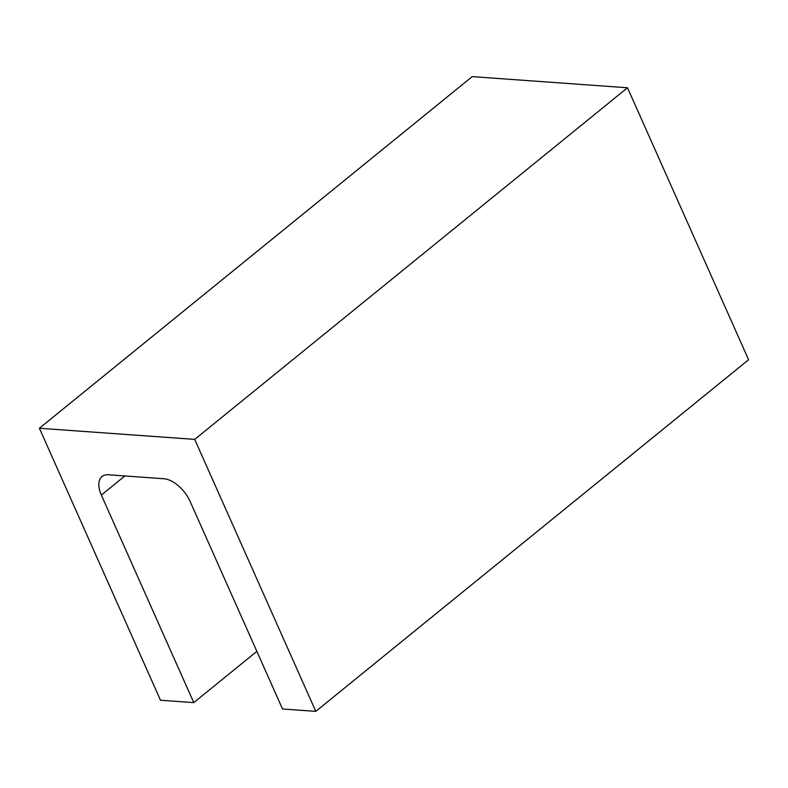 <?xml version="1.0" encoding="UTF-8"?>
<svg xmlns="http://www.w3.org/2000/svg" width="788" height="788" viewBox="0 0 788 788"><rect width="100%" height="100%" fill="white"/><g stroke="black" fill="none" stroke-linecap="round" stroke-linejoin="round"><path stroke-width="1.18" d="M39.4 428.258L472.199 76.633L627.504 87.763L194.705 439.389L39.4 428.258L160.496 700.236L193.769 702.62L256.868 651.361M194.705 439.389L315.801 711.367L282.518 708.983L190.105 501.414A25.403 13.613 -129.1 0 0 163.904 478.749L108.439 474.78A25.403 13.613 -129.1 0 0 101.977 476.533A25.403 13.613 -129.1 0 0 101.357 495.061L193.769 702.62M627.504 87.763L748.6 359.742L315.801 711.367M101.357 495.061L124.868 475.952"/></g></svg>
